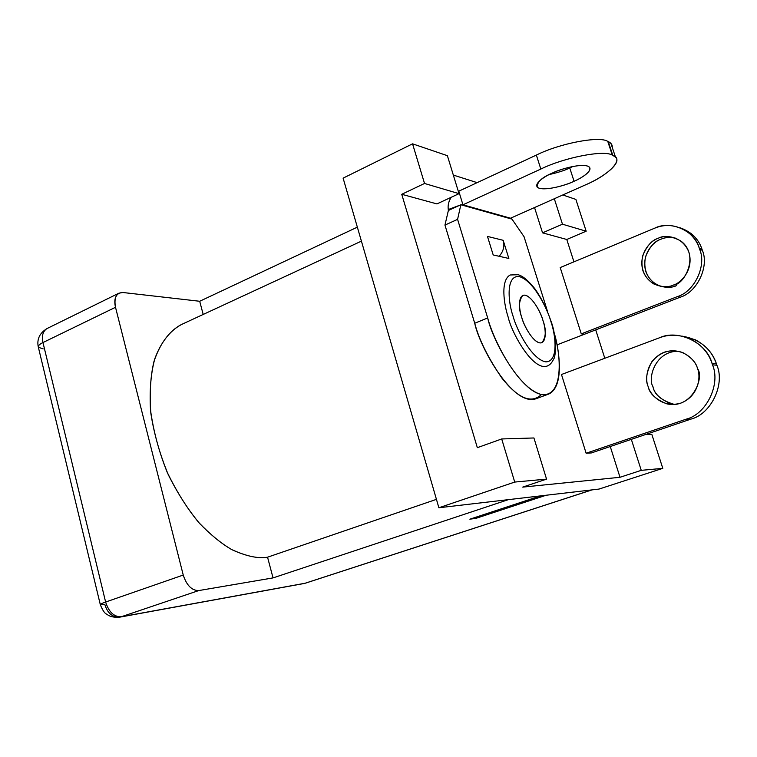 <?xml version="1.0" encoding="UTF-8"?>
<svg xmlns="http://www.w3.org/2000/svg" width="757" height="757" viewBox="0 0 757 757"><rect width="100%" height="100%" fill="white"/><g stroke="black" fill="none" stroke-linecap="round" stroke-linejoin="round"><path stroke-width="1.14" d="M546.138 495.239L591.823 489.911L546.138 495.239L475.926 518.356L546.138 495.239M361.411 241.133L181.264 324.611C170.713 330.175 160.579 341.729 153.983 361.458C150.454 376.172 149.403 393.422 150.842 413.208C154.04 433.912 159.859 454.408 168.272 474.686C177.857 493.801 188.37 510.152 199.829 523.721C211.212 535.341 222 544.037 232.181 549.828C246.668 556.348 258.459 558.808 267.552 557.199L436.439 499.355L267.552 557.199L273.04 577.903L508.411 499.639L540.489 495.901L508.411 499.639L273.04 577.903L198.75 590.574L121.215 616.785L305.156 583.231L591.823 489.911L305.156 583.231L121.215 616.785L198.75 590.574L273.04 577.903L267.552 557.199C258.345 558.836 246.366 556.281 231.623 549.535C221.262 543.535 210.304 534.537 198.76 522.529C187.178 508.505 176.627 491.69 167.117 472.103C158.856 451.39 153.302 430.629 150.482 409.821C149.46 390.082 150.908 373.031 154.835 358.667C161.96 339.552 172.426 328.727 183.109 323.759M475.614 517.296L475.926 518.356L475.614 517.296M469.86 519.188L475.926 518.356L469.86 519.188L540.489 495.901L469.86 519.188M199.697 301.267L122.88 292.505C116.285 292.741 113.824 297.671 115.509 307.285L183.241 575.055C186.648 585.416 191.814 590.592 198.75 590.574C191.814 590.592 186.648 585.416 183.241 575.055L115.509 307.285L42.969 342.552L105.62 602.033L183.241 575.055L105.62 602.033C108.847 612.044 114.042 616.955 121.215 616.785C114.042 616.955 108.847 612.044 105.62 602.033C101.864 603.338 100.094 604.228 100.321 604.682C100.094 604.228 101.864 603.338 105.62 602.033L42.969 342.552L115.509 307.285C113.938 300.605 115.073 295.902 118.915 293.186L122.88 292.505L199.697 301.267L357.351 227.147L199.697 301.267L203.198 314.448L199.697 301.267M119.502 617.201L121.215 616.785L119.502 617.201C112.301 617.324 107.409 613.047 104.816 604.389L100.321 604.682C102.583 610.284 104.684 613.435 106.614 614.126C108.26 615.195 110.815 617.712 119.502 617.201M118.915 293.186L46.858 328.633C42.827 331.424 41.531 336.061 42.969 342.552C39.44 344.255 37.916 345.835 38.37 347.274C37.916 345.835 39.44 344.255 42.969 342.552C41.531 336.061 42.827 331.424 46.858 328.633L47.189 328.472M303.614 583.59L120.117 617.087M43.168 348.882L38.37 347.274L100.274 604.483M436.921 203.917L401.749 194.294L477.336 447.671L401.749 194.294L424.526 183.468L412.556 143.83L447.387 155.687L459.026 193.66L436.921 203.917L459.026 193.66L424.526 183.468L401.749 194.294L436.921 203.917M522.718 487.111L620.002 477.288L610.256 446.526L620.002 477.288L522.718 487.111L546.554 479.115L514.722 482.067L501.702 438.956L477.336 447.671L501.702 438.956L533.931 437.972L546.554 479.115L522.718 487.111M604.805 358.279L595.721 329.891L604.805 358.279M573.938 261.837L566.785 239.477L542.551 232.844L534.537 207.541L542.551 232.844L566.785 239.477L573.938 261.837M477.147 182.636L453.329 175.075L477.147 182.636M581.272 333.837L560.199 267.524L581.272 333.837L584.385 334.244L581.272 333.837M586.126 453.235L561.476 374.507L586.126 453.235L591.406 452.932L586.126 453.235L686.239 419.151C706.3 414.268 720.938 384.357 712.507 364.798L712.044 363.426C706.915 342.675 677.941 328.935 659.489 337.783L561.476 374.507L659.489 337.783C669.179 333.998 679.568 334.424 690.649 339.07C701.512 344.823 708.647 352.942 712.044 363.426L712.507 364.798L716.926 365.262C725.301 384.641 710.776 414.297 690.848 419.132L591.406 452.932L690.848 419.132L686.239 419.151L586.126 453.235M599.033 489.069L438.88 507.758L343.11 178.141L412.556 143.83L343.11 178.141L438.88 507.758L514.722 482.067L438.88 507.758L599.033 489.069L662.801 468.346L599.033 489.069M651.815 434.367L662.801 468.346L641.255 470.343L620.002 477.288L641.255 470.343L631.338 439.363L641.255 470.343L662.801 468.346L651.815 434.367L645.466 434.556L651.815 434.367M575.888 199.422L586.164 231.207L566.785 239.477L586.164 231.207L562.47 224.204L542.551 232.844L562.47 224.204L554.313 198.741L562.47 224.204L586.164 231.207L575.888 199.422L562.801 194.965L575.888 199.422M546.554 479.115L533.931 437.972L501.702 438.956L514.722 482.067L546.554 479.115M459.026 193.66L447.387 155.687L412.556 143.83L424.526 183.468L459.026 193.66M699.686 249.384L699.26 248.126C694.926 230.696 670.342 220.013 654.606 228.217L560.218 267.562L654.606 228.217C665.838 223.523 677.004 224.895 688.113 232.333C693.582 236.809 697.301 242.079 699.26 248.126L699.686 249.384L702.335 250.245C709.441 266.464 697.102 292.297 680.127 297.227L557.001 344.87L680.127 297.227L677.392 296.612C694.434 291.653 706.82 265.688 699.686 249.384C706.82 265.688 694.434 291.653 677.392 296.612L581.338 333.846L677.392 296.612L680.127 297.227C697.102 292.297 709.441 266.464 702.335 250.245L701.909 248.996L702.335 250.245L699.686 249.384M673.531 285.01C666.756 288.587 649.146 287.499 642.939 270.798C638.009 253.614 650.793 240.471 657.994 238.389C664.608 234.736 682.426 235.351 688.927 252.289C694.055 269.814 680.789 283.109 673.531 285.01C684.177 285.115 700.225 255.118 680.666 240.896C671.317 235.947 663.757 235.115 657.994 238.389C651.843 240.149 646.715 246.044 642.608 256.065C640.299 268.347 643.989 277.62 653.66 283.875C661.845 287.263 668.469 287.641 673.531 285.01M680.392 227.885C691.378 231.907 698.55 238.947 701.909 248.996L699.26 248.126L701.909 248.996C699.951 242.969 696.251 237.736 690.8 233.27L680.392 227.885M660.823 286.383L656.499 284.547C646.857 278.321 643.185 269.095 645.484 256.869C649.572 246.896 654.682 241.038 660.804 239.288C664.599 237.395 669.595 237.036 675.812 238.2C669.595 237.036 664.599 237.395 660.804 239.288C653.632 241.36 640.895 254.428 645.816 271.536C652.004 288.152 669.538 289.231 676.285 285.682M503.187 240.329L508.855 258.468L493.195 254.948L487.47 236.411L503.187 240.31C504.805 246.016 503.471 251.343 499.175 256.292C503.471 251.343 504.805 246.016 503.187 240.31L487.47 236.411L493.195 254.948L508.855 258.468L503.187 240.329M607.767 141.408L608.278 141.635C611.079 142.855 612.404 144.767 612.252 147.35L610.965 143.48L607.767 141.408L612.309 155.147C604.455 149.706 564.457 157.38 540.829 169.057L462.953 204.797L510.53 218.224L584.745 185.2C608.647 175.312 624.837 158.97 612.81 155.365L608.278 141.635L612.81 155.365L615.488 157.134C622.084 162.405 605.269 176.57 584.745 185.2L510.53 218.224L462.953 204.797L540.829 169.057L536.363 155.081C559.896 143.272 599.847 135.73 607.767 141.408C599.847 135.73 559.896 143.272 536.363 155.081L458.78 191.19L536.363 155.081L540.829 169.057C564.457 157.38 604.455 149.706 612.309 155.147L607.767 141.408M569.756 167.969L572.898 166.455L569.756 167.969C564.854 170.382 558.032 172.577 549.27 174.536C558.032 172.577 564.854 170.382 569.756 167.969L574.061 181.273C567.107 184.68 548.04 190.679 539.098 188.219C531.433 185.134 544.132 176.485 552.08 173.192C559.139 169.634 579.323 163.351 587.877 166.18C594.898 169.653 581.66 178.169 574.061 181.273C580.799 178.415 592.703 171.366 589.429 167.174C584.196 162.112 559.224 169.294 552.08 173.192C542.107 177.28 537.129 181.898 537.139 187.045C542.315 192.136 566.955 185.077 574.061 181.273L569.756 167.969M541.387 394.548C531.433 404.011 518.29 398.56 501.948 378.178C488.028 357.739 478.944 339.429 474.724 323.258L487.688 317.949C493.346 339.893 517.495 388.199 541.435 394.558C564.277 397.378 561.06 354.002 553.935 332.162C559.754 351.239 564.362 386.95 548.636 394.085C526.03 402.099 492.675 341.757 487.688 317.949L457.588 219.35L460.852 204.75L448.371 210.484L444.955 225.084L457.588 219.35L444.955 225.084L448.371 210.484L460.852 204.75L457.588 219.35L487.688 317.949L474.724 323.258L444.955 225.084L474.724 323.258C479.597 346.961 512.934 406.925 535.928 398.769L548.257 394.227M511.987 219.142L524.043 236.686L547.746 312.149L524.043 236.686L511.987 219.142L460.852 204.75L511.987 219.142M458.78 191.19L462.953 204.797L461.013 204.778L462.953 204.797L458.78 191.19L458.326 191.379L458.78 191.19M459.859 205.204L448.276 209.538L448.371 210.484L448.276 209.538C447.69 205.251 448.683 201.163 451.276 197.255C448.683 201.163 447.69 205.251 448.276 209.538L459.859 205.204M511.836 219.076L510.53 218.224L511.836 219.076M487.745 237.31L487.499 236.421L487.745 237.31M681.877 336.099C699.354 339.022 710.889 348.286 716.472 363.899L716.926 365.262L716.472 363.899L712.044 363.426L716.472 363.899C713.094 353.51 706.016 345.457 695.229 339.751L681.877 336.099M678.471 351.229C654.9 350.936 647.614 378.689 652.931 386.59C654.389 394.671 661.533 400.614 674.355 404.418L671.45 403.907C660.454 399.507 654.285 393.735 652.931 386.59C647.614 378.689 654.9 350.936 678.471 351.229M697.528 368.621C701.01 376.068 699.004 395.996 680.95 403.074C662.479 408.619 649.705 394.227 648.068 386.325C644.765 378.983 646.525 359.594 664.239 352.223C682.492 346.271 695.815 360.512 697.528 368.621C696.203 362.631 691.302 357.295 682.823 352.601C670.787 348.523 660.473 351.56 651.872 361.704C646.469 371.838 645.201 380.042 648.068 386.325C649.421 393.526 655.638 399.355 666.709 403.793C691.784 409.878 704.691 377.506 697.528 368.621M712.507 364.798C720.938 384.357 706.3 414.268 686.239 419.151L690.848 419.132C710.776 414.297 725.301 384.641 716.926 365.262L712.507 364.798M550.926 321.621C547.566 309.168 533.676 280.715 519.311 276.589C505.525 274.791 508.184 302.658 513.057 316.171C516.435 329.409 531.755 359.603 545.882 361.874C559.054 361.6 555.43 334.159 550.926 321.621C555.43 334.159 559.054 361.6 545.882 361.874C531.755 359.603 516.435 329.409 513.057 316.171C508.184 302.658 505.525 274.791 519.311 276.589C533.676 280.715 547.566 309.168 550.926 321.621L550.926 321.621M521.753 317.42C519.075 309.982 517.457 294.416 525.103 295.173C533.117 297.264 541.066 313.407 542.949 320.466C545.513 327.601 547.434 343.035 539.978 342.93C532.039 341.426 523.645 324.734 521.753 317.42C523.418 325.179 534.451 345.4 541.927 342.675C546.062 337.12 546.403 329.721 542.949 320.466C541.312 312.896 530.316 292.59 522.756 295.41C518.706 300.832 518.375 308.175 521.753 317.42M547.15 366.057C532.748 371.233 511.439 332.361 508.212 317.259C503.973 304.607 500.245 280.166 510.227 274.98C500.245 280.166 503.973 304.607 508.212 317.259C511.439 332.361 532.748 371.233 547.15 366.057C549.781 365.129 551.957 362.764 553.698 358.941C555.77 357.323 556.991 337.054 551.191 321.706C546.658 308.544 541.17 297.501 534.726 288.559C525.623 277.44 521.1 275.68 518.195 274.725L510.227 274.98M592.05 489.883L305.762 583.07M38.219 346.659C36.809 339.127 39.686 333.118 46.858 328.633M305.714 583.089L304.125 583.505M690.8 233.27L688.113 232.333M656.499 284.547L653.66 283.875M610.965 143.48L615.488 157.134M536.562 185.238L537.139 187.045M690.649 339.07L695.229 339.751M671.45 403.907L666.709 403.793"/></g></svg>
